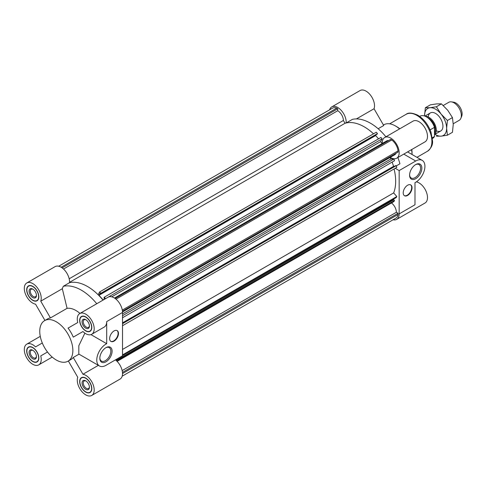 <?xml version="1.0" encoding="UTF-8"?>
<svg xmlns="http://www.w3.org/2000/svg" width="486" height="486" viewBox="0 0 486 486"><rect width="100%" height="100%" fill="white"/><g stroke="black" fill="none" stroke-linecap="round" stroke-linejoin="round"><path stroke-width="0.73" d="M425.347 107.746L430.377 104.842L436.689 103.895L441.41 103.858L447.728 110.261L452.448 117.588L453.244 124.483L452.448 132.301L447.418 135.205L446.622 128.31L447.418 120.492L441.106 114.089L436.379 106.762L430.067 107.716L425.347 107.746L424.551 115.565A15.607 9.009 -120 0 0 424.557 115.996M436.379 106.762L441.41 103.858M447.418 120.492L452.448 117.588M436.379 136.189L441.106 136.159L447.418 135.205M434.97 134.306A15.607 9.009 -120 0 0 441.106 136.159A15.607 9.009 -120 0 0 446.622 128.31A15.607 9.009 -120 0 0 441.106 114.089A15.607 9.009 -120 0 0 430.067 107.716A15.607 9.009 -120 0 0 424.551 115.565M436.24 130.777A10.406 6.008 -120 0 0 442.94 126.184A10.406 6.008 -120 0 0 435.584 113.438A10.406 6.008 -120 0 0 428.257 116.95M432.321 137.745L434.484 136.499A12.745 7.357 60 0 1 432.765 138.285L432.406 138.492M430.104 129.865L434.484 127.338A12.745 7.357 60 0 0 426.386 116.84A12.745 7.357 60 0 0 420.013 116.209L419.661 116.409M434.484 136.499L434.484 127.338M425.329 116.3A10.406 6.008 60 0 1 428.913 117.296A10.406 6.008 60 0 1 435.602 126.117A10.406 6.008 60 0 1 434.484 134.555M427.571 117.612A9.623 5.559 60 0 1 428.597 118.116A9.623 5.559 60 0 1 434.496 125.455A9.623 5.559 60 0 1 434.484 133.316M443.25 105.498L448.778 102.309A10.406 6.008 60 0 1 451.354 101.866A10.406 6.008 60 0 1 453.979 102.819A10.406 6.008 60 0 1 460.856 118.317A10.406 6.008 60 0 1 459.185 120.328L453.238 123.76M451.354 101.866L453.572 102.169A8.906 5.139 60 0 1 455.819 102.983A8.906 5.139 60 0 1 461.7 116.245L460.856 118.317M56.303 360.029A23.413 13.517 -120 0 0 68.01 361.189A23.413 13.517 -120 0 0 68.01 334.155A23.413 13.517 -120 0 0 44.597 320.639A23.413 13.517 -120 0 0 41.012 339.398A23.413 13.517 -120 0 0 56.303 360.029M68.01 361.189L70.956 359.488A23.413 13.517 -120 0 0 73.264 357.477L78.999 354.166M90.967 334.623L106.701 343.705A13.007 7.509 120 0 0 97.619 355.084A13.007 7.509 120 0 0 99.466 365.982L78.817 354.057L78.823 345.71L84.874 333.141M73.264 337.132L82.948 331.537L73.264 337.132A23.413 13.517 -120 0 0 68.058 328.117L77.748 322.528A11.968 6.907 -120 0 1 79.753 313.555L108.08 297.201A11.968 6.907 -120 0 1 117.302 300.409A11.968 6.907 -120 0 1 122.521 312.449L122.521 355.782L105.966 365.338A13.007 7.509 120 0 1 99.466 365.982M79.977 313.427A23.413 13.517 -120 0 0 67.086 308.331L50.435 317.941A23.413 13.517 -120 0 0 47.543 318.938L44.597 320.639M82.948 331.537A11.968 6.907 -120 0 0 91.72 334.283A11.968 6.907 -120 0 0 91.72 320.468A11.968 6.907 -120 0 0 79.753 313.555M106.701 343.705L106.701 321.586A11.968 6.907 60 0 1 104.229 327.06L91.72 334.283M96.757 303.738A44.481 25.679 -120 0 0 63.265 286.309L69.516 282.694A11.968 6.907 -120 0 0 64.662 270.192A11.968 6.907 -120 0 0 55.106 266.62L26.779 282.974A11.968 6.907 -120 0 0 25.594 294.395A11.968 6.907 -120 0 0 35.545 304.169L44.943 320.438M103.014 300.129A44.481 25.679 -120 0 0 69.516 282.694A44.481 25.679 -120 0 1 98.123 294.735L99.636 291.94L376.279 132.222L377.476 133.571L377.154 134.154L100.511 293.872L100.833 293.289L377.476 133.571M67.086 308.331L62.317 288.714L63.265 286.309M68.35 360.989L77.748 377.258A11.968 6.907 -120 0 0 81.235 390.768A11.968 6.907 -120 0 0 91.72 395.452L120.042 379.098A11.968 6.907 -120 0 0 122.114 370.387A11.968 6.907 -120 0 0 115.425 359.877M32.762 361.517A8.584 4.957 -120 0 0 37.051 361.942A8.584 4.957 -120 0 0 37.051 352.028A8.584 4.957 -120 0 0 28.467 347.071A8.584 4.957 -120 0 0 27.155 353.948A8.584 4.957 -120 0 0 32.762 361.517M42.288 342.995L35.545 346.889A11.968 6.907 -120 0 0 26.779 344.143A11.968 6.907 -120 0 0 26.779 357.957A11.968 6.907 -120 0 0 38.746 364.871A11.968 6.907 -120 0 0 40.751 355.898L47.494 352.01L40.751 355.898M32.762 300.348A8.584 4.957 -120 0 0 37.051 300.773A8.584 4.957 -120 0 0 37.051 290.859A8.584 4.957 -120 0 0 28.467 285.902A8.584 4.957 -120 0 0 27.155 292.779A8.584 4.957 -120 0 0 32.762 300.348M50.435 317.941L40.751 301.168A11.968 6.907 -120 0 0 37.258 287.657A11.968 6.907 -120 0 0 26.779 282.974M40.751 301.168L62.317 288.714M85.736 330.93A8.584 4.957 -120 0 0 90.025 331.355A8.584 4.957 -120 0 0 90.025 321.44A8.584 4.957 -120 0 0 81.441 316.489A8.584 4.957 -120 0 0 80.129 323.366A8.584 4.957 -120 0 0 85.736 330.93M91.72 395.452A11.968 6.907 -120 0 0 92.899 384.031A11.968 6.907 -120 0 0 82.948 374.256L98.372 365.351M82.948 374.256L73.264 357.477M85.736 392.099A8.584 4.957 -120 0 0 90.025 392.524A8.584 4.957 -120 0 0 90.025 382.61A8.584 4.957 -120 0 0 81.441 377.658A8.584 4.957 -120 0 0 80.129 384.535A8.584 4.957 -120 0 0 85.736 392.099M105.966 361.797A8.669 5.006 -60 0 1 99.837 358.255A8.669 5.006 -60 0 1 105.966 347.642A8.669 5.006 -60 0 1 112.096 351.178A8.669 5.006 -60 0 1 105.966 361.797M109.648 338.578A6.245 3.602 120 0 0 110.942 341.433A6.245 3.602 120 0 0 117.181 337.831A6.245 3.602 120 0 0 117.181 330.62A6.245 3.602 120 0 0 112.375 332.29A6.245 3.602 120 0 0 109.648 338.578M110.759 341.318A6.245 3.602 120 0 0 116.816 337.618A6.245 3.602 120 0 0 116.992 330.523M85.736 330.717A8.323 4.805 -120 0 0 89.898 331.13A8.323 4.805 -120 0 0 89.898 321.519A8.323 4.805 -120 0 0 81.575 316.714A8.323 4.805 -120 0 0 80.299 323.384A8.323 4.805 -120 0 0 85.736 330.717M90.323 330.887A8.584 4.957 -120 0 0 90.7 330.82M85.736 328.172A5.2 3.001 -120 0 0 89.412 326.045A5.2 3.001 -120 0 0 85.736 319.673A5.2 3.001 -120 0 0 82.055 321.799A5.2 3.001 -120 0 0 85.736 328.172M85.736 391.886A8.323 4.805 -120 0 0 89.898 392.299A8.323 4.805 -120 0 0 89.898 382.689A8.323 4.805 -120 0 0 81.575 377.883A8.323 4.805 -120 0 0 80.299 384.554A8.323 4.805 -120 0 0 85.736 391.886M90.323 392.056A8.584 4.957 -120 0 0 90.7 391.989M85.736 389.341A5.2 3.001 -120 0 0 89.412 387.214A5.2 3.001 -120 0 0 85.736 380.842A5.2 3.001 -120 0 0 82.055 382.968A5.2 3.001 -120 0 0 85.736 389.341M32.762 300.135A8.323 4.805 -120 0 0 36.924 300.542A8.323 4.805 -120 0 0 36.924 290.932A8.323 4.805 -120 0 0 28.601 286.126A8.323 4.805 -120 0 0 27.325 292.797A8.323 4.805 -120 0 0 32.762 300.135M37.343 300.299A8.584 4.957 -120 0 0 37.726 300.239M32.762 297.584A5.2 3.001 -120 0 0 36.438 295.458A5.2 3.001 -120 0 0 32.762 289.091A5.2 3.001 -120 0 0 29.081 291.211A5.2 3.001 -120 0 0 32.762 297.584M32.762 361.305A8.323 4.805 -120 0 0 36.924 361.718A8.323 4.805 -120 0 0 36.924 352.101A8.323 4.805 -120 0 0 28.601 347.296A8.323 4.805 -120 0 0 27.325 353.966A8.323 4.805 -120 0 0 32.762 361.305M37.343 361.469A8.584 4.957 -120 0 0 37.726 361.408M32.762 358.753A5.2 3.001 -120 0 0 36.438 356.633A5.2 3.001 -120 0 0 32.762 350.26A5.2 3.001 -120 0 0 29.081 352.38A5.2 3.001 -120 0 0 32.762 358.753M105.644 347.836A7.776 4.489 -60 0 1 109.229 347.618A7.776 4.489 -60 0 1 110.419 353.851A7.776 4.489 -60 0 1 105.341 360.703A7.776 4.489 -60 0 1 101.453 361.092A7.776 4.489 -60 0 1 99.849 357.878M86.046 319.867A4.356 2.515 -120 0 0 84.157 319.8A4.356 2.515 -120 0 0 83.489 323.293A4.356 2.515 -120 0 0 86.332 327.133A4.356 2.515 -120 0 0 88.513 327.351A4.356 2.515 -120 0 0 89.4 325.675M33.072 350.455A4.356 2.515 -120 0 0 31.177 350.388A4.356 2.515 -120 0 0 30.515 353.881A4.356 2.515 -120 0 0 33.358 357.72A4.356 2.515 -120 0 0 35.539 357.933A4.356 2.515 -120 0 0 36.426 356.262M33.072 289.285A4.356 2.515 -120 0 0 31.177 289.219A4.356 2.515 -120 0 0 30.515 292.712A4.356 2.515 -120 0 0 33.358 296.551A4.356 2.515 -120 0 0 35.539 296.764A4.356 2.515 -120 0 0 36.426 295.093M86.046 381.036A4.356 2.515 -120 0 0 84.157 380.969A4.356 2.515 -120 0 0 83.489 384.462A4.356 2.515 -120 0 0 86.332 388.302A4.356 2.515 -120 0 0 88.513 388.521A4.356 2.515 -120 0 0 89.4 386.844M62.129 267.883L337.734 108.767L336.689 108.165A10.51 6.069 -120 0 0 332.479 108.165L58.697 266.231M61.151 267.245L336.689 108.165M122.174 376.188L395.956 218.117A10.51 6.069 -120 0 0 398.064 214.472L398.064 213.263L396.369 212.291A8.013 4.623 -120 0 0 391.467 202.978M122.521 373.552L398.064 214.472M122.46 372.385L398.064 213.263M122.162 370.599L396.369 212.291M115.844 359.634L117.278 361.28L393.915 201.562L394.511 200.536L393.848 199.776L116.98 359.895L116.452 359.288M117.278 361.28L117.867 360.254L394.511 200.536M117.867 360.254L117.205 359.494M393.466 200.001L392.98 199.436M122.521 355.582L396.218 197.571L396.807 196.538L393.66 192.912A44.481 25.679 -120 0 0 394.073 168.952M122.521 354.895L396.807 196.538M122.521 349.452L393.66 192.912M122.521 325.729L396.807 167.372L396.218 165.659L395.555 165.659L122.521 323.293M122.521 323.676L396.218 165.659M394.407 166.321L393.611 166.321L392.147 162.081M122.521 322.838L393.611 166.321M122.521 317.753L394.511 160.72L393.915 159.013L390.774 159.007A44.481 25.679 -120 0 0 390.1 157.446A44.481 25.679 60 0 1 390.774 159.007L122.521 313.877M122.521 315.7L393.915 159.013M122.515 311.939L394.711 154.785A8.013 4.623 -120 0 0 395.969 153.303M122.46 311.216L398.064 152.094L398.064 150.891A10.51 6.069 -120 0 0 391.746 139.956L390.708 139.354L115.103 298.471M122.302 310.098L398.064 150.891M115.984 299.163L391.746 139.956M388.612 140.563A8.013 4.623 -120 0 0 386.698 140.91L114.502 298.064M111.744 296.831L380.611 141.608A44.481 25.679 60 0 1 382.087 143.57A44.481 25.679 -120 0 0 380.611 141.608L382.124 138.814L380.927 137.465L104.283 297.189L103.968 297.772L104.429 298.295L103.627 299.771M105.347 298.781L382.124 138.814M105.48 298.538L104.283 297.189M378.551 138.838L375.648 135.558L376.067 134.786M103.208 300.02L99.004 295.275L375.648 135.558M99.004 295.275L100.049 293.35L100.511 293.872M100.833 293.289L99.636 291.94M385.908 136.797A44.481 25.679 60 0 0 352.411 119.368L346.16 122.976A44.481 25.679 60 0 1 373.521 133.814A44.481 25.679 -120 0 0 345.024 123.286L343.395 120.467A8.013 4.623 -120 0 0 337.734 110.723L337.734 108.767M69.541 282.336L345.024 123.286M69.176 278.788L343.395 120.467M63.526 269.031L337.734 110.723M396.297 165.89L399.923 163.794A44.481 25.679 60 0 0 397.876 157.525M383.442 125.011L383.782 124.811A23.413 13.517 60 0 1 395.489 125.971L395.489 125.971A23.413 13.517 60 0 1 399.565 128.918M411.533 149.639A23.413 13.517 60 0 1 412.043 154.493L412.043 152.944A21.329 12.314 60 0 0 411.77 149.506M378.151 128.741L383.733 125.516L374.044 108.743L356.408 118.924M395.209 168.29L399.164 170.574L399.164 213.901A11.968 6.907 60 0 1 396.685 219.38A11.968 6.907 60 0 1 393.101 219.769M416.374 181.855A11.968 6.907 60 0 1 426.234 191.697A11.968 6.907 60 0 1 425.013 203.026L396.685 219.38M399.164 213.901L414.983 204.77L414.983 182.645A13.007 7.509 120 0 0 424.071 171.272A13.007 7.509 120 0 0 422.225 160.374A13.007 7.509 120 0 0 415.718 161.018L399.164 170.574M382.257 143.473A11.968 6.907 60 0 1 384.724 137.483A11.968 6.907 60 0 1 396.685 144.397A11.968 6.907 60 0 1 396.685 158.211A11.968 6.907 60 0 1 390.264 157.355M329.617 109.812A11.968 6.907 60 0 1 331.75 106.902A11.968 6.907 60 0 1 341.306 110.474A11.968 6.907 60 0 1 346.16 122.976M396.959 126.822L395.489 125.971L396.959 126.822A21.329 12.314 60 0 1 399.802 128.778M331.75 106.902L360.071 90.548A11.968 6.907 60 0 1 370.557 95.232A11.968 6.907 60 0 1 374.044 108.743M384.724 137.483L413.045 121.129A11.968 6.907 60 0 1 425.013 128.043A11.968 6.907 60 0 1 425.013 141.857L396.685 158.211M415.718 164.56A8.669 5.006 -60 0 1 421.848 168.095A8.669 5.006 -60 0 1 415.718 178.714A8.669 5.006 -60 0 1 409.589 175.173A8.669 5.006 -60 0 1 415.718 164.56L415.718 164.56M412.043 187.778A6.245 3.602 120 0 0 410.749 184.923A6.245 3.602 120 0 0 404.504 188.525A6.245 3.602 120 0 0 404.504 195.737A6.245 3.602 120 0 0 409.315 194.06A6.245 3.602 120 0 0 412.043 187.778M404.328 195.621A6.245 3.602 120 0 0 409.066 193.72A6.245 3.602 120 0 0 411.672 187.566A6.245 3.602 120 0 0 410.561 184.826M415.396 164.754A7.776 4.489 -60 0 1 418.981 164.535A7.776 4.489 -60 0 1 418.981 173.52A7.776 4.489 -60 0 1 411.205 178.01A7.776 4.489 -60 0 1 409.601 174.796M106.701 321.586L122.521 312.449M403.775 154.117L415.718 161.018M416.824 115.352A21.329 12.314 60 0 1 430.76 134.148A21.329 12.314 60 0 1 427.492 151.243C431.252 148.181 432.923 144.755 432.516 140.97L430.954 132.052C428.166 124.544 423.804 118.942 417.863 115.249C412.28 112.728 408.38 112.412 406.156 114.295A21.329 12.314 60 0 1 416.824 115.352M434.484 134.592L440.79 130.947M424.867 116.111L430.383 112.928M38.746 364.871L52.227 357.082M26.779 344.143L40.259 336.361M82.62 316.107L81.575 316.714M90.949 330.523L89.898 331.13M82.62 377.276L81.575 377.883M90.949 391.692L89.898 392.299M29.646 285.525L28.601 286.126M37.969 299.941L36.924 300.542M29.646 346.694L28.601 347.296M37.969 361.11L36.924 361.718M407.584 151.918L422.225 160.374M416.952 157.324L427.492 151.243M389.644 123.827L406.156 114.295"/></g></svg>
